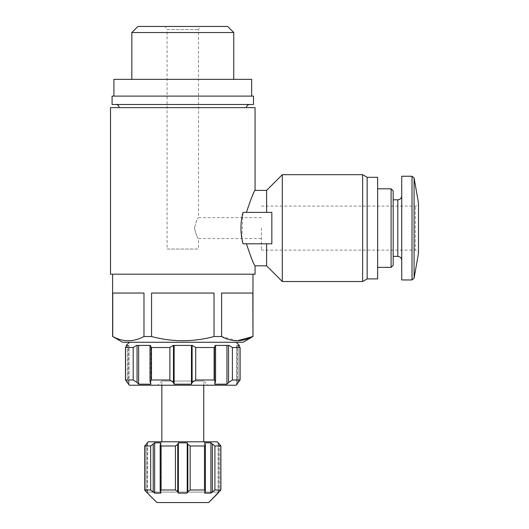 <?xml version="1.0" encoding="UTF-8"?>
<svg xmlns="http://www.w3.org/2000/svg" width="529" height="529" viewBox="0 0 529 529"><rect width="100%" height="100%" fill="white"/><g stroke="black" fill="none" stroke-linecap="round" stroke-linejoin="round"><path stroke-width="0.4" stroke-dasharray="2.65 1.98" d="M194.507 228.098C195.988 234.44 197.324 237.931 198.507 238.572C197.324 237.918 195.994 234.446 194.507 228.151C195.975 221.783 197.31 218.279 198.507 217.624C197.317 218.285 195.981 221.777 194.507 228.098M261.359 228.098L261.359 250.098L261.359 228.098M219.588 444.367L219.588 491.6L219.588 444.367L218.133 442.839L218.133 493.121L220.844 489.98L214.913 489.98L210.919 493.121L204.644 493.121L205.404 490.866L204.485 489.98L190.162 489.98L187.828 491.6L187.226 493.121L178.359 493.121L177.757 491.6L175.423 489.98L161.1 489.98L160.188 490.866L160.942 493.121L154.673 493.121L150.672 489.98L144.701 490.013L144.701 445.947L144.741 489.98M208.644 502.55L156.941 502.55M147.174 442.839L145.997 444.367L145.997 491.6L147.426 493.121L147.426 492.076L147.426 493.094M220.844 445.987L220.884 490.013L220.844 445.987L214.913 445.987L214.913 489.98M255.071 107.632L110.515 107.632M255.071 274.187L110.515 274.187M243.016 243.809L246.428 243.809C251.057 257.669 253.94 265.003 255.071 265.809C253.94 265.009 251.063 257.676 246.428 243.809L271.833 243.809L266.596 243.809L271.833 243.809L271.833 212.387L246.428 212.387C251.057 198.52 253.94 191.187 255.071 190.387C253.94 191.194 251.057 198.527 246.428 212.387L271.833 212.387L243.016 212.387L241.872 238.572M266.596 243.809L246.428 243.809L266.596 243.809L266.596 265.809M214.913 445.987L210.919 442.839L204.644 442.839L205.404 445.094L204.485 445.987L190.162 445.987L187.828 444.367L187.226 442.839L178.359 442.839L177.757 444.367L175.423 445.987L161.1 445.987L161.1 489.98M161.1 445.987L160.188 445.094L160.942 442.839L154.673 442.839L150.672 445.987L144.741 445.987L145.997 444.367L145.997 491.6M217.359 441.794L148.226 441.794M218.16 493.094L218.16 492.076L147.426 492.076L218.411 492.076L218.16 493.121L218.411 442.839M240.093 380.06L232.39 379.987L228.528 382.513L226.948 384.18L214.688 384.18L215.567 381.402L214.119 379.987L195.71 379.987L192.12 382.513L191.465 384.18L174.127 384.18L173.466 382.513L169.875 379.987L151.466 379.987L151.466 347.513L150.011 346.111L150.104 345.424L136.634 345.424L133.196 347.513L125.492 347.441L125.492 380.06L125.571 347.513L127.436 345.424L126.226 345.424M239.359 345.424L236.569 345.424L238.553 345.424L240.014 347.513L232.39 347.513L228.958 345.424L215.343 345.424L215.574 346.111L214.119 347.513L195.71 347.513L192.318 345.424L173.267 345.424L169.875 347.513L151.466 347.513M151.466 379.987L150.018 381.402L150.897 384.18L138.638 384.18L137.057 382.513L133.196 379.987L125.571 379.987L127.436 382.513L127.436 345.424L129.016 345.424L127.436 345.424L127.436 382.513L129.016 384.18L128.322 384.18M243.023 342.276L122.563 342.276M237.223 340.769L221.605 336.53L214.027 336.53L214.027 293.046L151.558 293.046L151.558 336.53L143.981 336.53C133.632 342.104 123.217 342.104 112.743 336.53L112.611 336.53M252.974 336.53L252.842 293.046L221.605 293.046L252.842 293.046L221.605 293.046L221.605 336.53M112.611 274.187L252.974 274.187L112.611 274.187M151.558 293.046L214.027 293.046L151.558 293.046M143.981 336.53L143.981 293.046L112.743 293.046L143.981 293.046L112.743 293.046L112.743 336.53M161.841 441.794L203.744 441.794L161.841 441.794M161.841 385.224L161.841 381.039L203.744 381.039L161.841 381.039L157.655 385.224L207.937 385.224L157.655 385.224M236.218 385.224L129.367 385.224M238.149 382.513L238.149 345.424L238.149 382.513L236.569 384.18L236.569 345.424L236.569 384.18L237.263 384.18M235.451 342.276L129.367 342.276L235.451 342.276M240.093 347.454L240.014 379.987M119.157 107.632L246.428 107.632L119.157 107.632M116.016 104.491L249.576 104.491L116.016 104.491M253.503 104.491L112.082 104.491M253.503 96.113L112.082 96.113M113.92 96.113L251.665 96.113L113.92 96.113M251.665 79.35L113.92 79.35M131.84 79.35L233.745 79.35L131.84 79.35M233.745 32.534L131.84 32.534M227.662 26.45L137.93 26.45M165.266 26.45L200.319 26.45L165.266 26.45L167.078 29.591L198.507 29.591L167.078 29.591L167.078 249.047L198.507 249.047L167.078 249.047M228.528 345.424L226.948 345.424L228.528 345.424L228.528 382.513M214.688 345.424L226.948 345.424L214.688 345.424L215.343 345.424L214.688 345.424L214.688 384.18L214.688 345.424M226.948 384.18L226.948 345.424M192.12 345.424L191.465 345.424L192.12 345.424L192.12 382.513M174.127 345.424L191.465 345.424L173.466 345.424L174.127 345.424L174.127 384.18M191.465 384.18L191.465 345.424M150.897 345.424L138.638 345.424L150.897 345.424L150.897 384.18L150.897 345.424M137.057 345.424L138.638 345.424L136.634 345.424L137.057 345.424L137.057 382.513M138.638 384.18L138.638 345.424M129.016 345.424L128.322 345.424L129.016 345.424L129.016 384.18L129.016 345.424M178.359 442.839L178.359 493.121M187.226 442.839L187.226 493.121M204.644 442.839L204.644 493.121L204.644 442.839M210.919 442.839L210.919 493.121M160.942 442.839L160.942 493.121L160.942 442.839M147.452 442.839L147.452 493.121L147.452 442.839M154.673 442.839L154.673 493.121M266.596 190.387L266.596 212.387M282.307 174.676L282.307 281.521M261.359 206.098L415.344 206.098C417.236 205.933 418.28 204.882 418.485 202.957L418.485 253.239C418.28 251.315 417.236 250.263 415.344 250.098L415.344 206.098L415.344 250.098L261.359 250.098M401.723 176.243L401.723 279.953M401.723 228.098L401.723 260.308L401.723 228.098M393.186 190.909L393.186 265.287M391.096 188.813L391.096 267.383M377.633 177.294L377.633 278.902M367.159 177.294L367.159 278.902M362.623 174.676L362.623 281.521M175.423 445.987L175.423 489.98M150.672 445.987L150.672 489.98M204.485 445.987L204.485 489.98M190.162 445.987L190.162 489.98M169.875 379.987L169.875 347.513M133.196 379.987L133.196 347.513M232.39 379.987L232.39 347.513M214.119 379.987L214.119 347.513M195.71 379.987L195.71 347.513M215.343 382.513L215.343 345.424L215.343 382.513M173.466 382.513L173.466 345.424M150.243 382.513L150.243 345.424L150.243 382.513M177.757 444.367L177.757 491.6M187.828 444.367L187.828 491.6M205.252 444.367L205.252 491.6L205.252 444.367M212.374 444.367L212.374 491.6M160.333 444.367L160.333 491.6L160.333 444.367M153.212 444.367L153.212 491.6M414.081 177.975L414.081 278.221M412.018 176.243L412.018 279.953M397.795 199.817L397.795 256.38M261.359 217.624L198.507 217.624L198.507 29.591L200.319 26.45M261.359 238.572L198.507 238.572L198.507 249.047M203.744 385.224L203.744 381.039L207.937 385.224M237.263 383.446L237.263 345.424M215.581 381.402L215.581 346.111M150.005 381.402L150.005 346.111M128.322 383.446L128.322 345.424M205.411 445.094L205.411 490.866M218.411 443.13L218.411 492.076M147.174 443.13L147.174 492.076M160.175 445.094L160.175 490.866"/><path stroke-width="0.79" d="M218.16 493.094L208.644 502.55L220.884 490.013L220.884 445.947L219.588 444.367L220.844 445.987L220.844 489.98L214.913 489.98L210.919 493.121L204.644 493.121L205.404 490.866L204.485 489.98L190.162 489.98L187.828 491.6L187.226 493.121L178.359 493.121L177.757 491.6L175.423 489.98L161.1 489.98L160.188 490.866L160.942 493.121L154.673 493.121L150.672 489.98L144.741 489.98L145.997 491.6L144.701 490.013L144.701 445.947L150.672 445.987L150.672 489.98M147.426 493.094L156.941 502.55L145.997 491.6M266.596 265.809L255.071 265.809L255.071 274.187L110.515 274.187L110.515 107.632L255.071 107.632L255.071 190.387L266.596 190.387L282.307 174.676L282.307 281.521L266.596 265.809L266.596 243.809M246.428 212.387C251.057 198.52 253.94 191.187 255.071 190.387C253.94 191.194 251.057 198.527 246.428 212.387M243.016 243.809L271.833 243.809L271.833 212.387L243.016 212.387C240.272 222.848 240.272 233.322 243.016 243.809L241.872 238.572M246.428 243.809C251.057 257.669 253.94 265.003 255.071 265.809C253.94 265.009 251.063 257.676 246.428 243.809M156.941 502.55L208.644 502.55M150.672 445.987L154.673 442.839L160.942 442.839L160.188 445.094L161.1 445.987L175.423 445.987L175.423 489.98M175.423 445.987L177.757 444.367L178.359 442.839L187.226 442.839L187.828 444.367L190.162 445.987L204.485 445.987L204.485 489.98M204.485 445.987L205.404 445.094L204.644 442.839L210.919 442.839L214.913 445.987L220.844 445.987M144.741 489.98L144.741 445.987L147.174 443.13M147.174 442.839L148.226 441.794L217.359 441.794L219.588 444.367M129.367 342.276L126.226 345.424L127.033 345.424L125.492 347.441L125.492 380.04L133.196 379.987L133.196 347.513L136.634 345.424L150.104 345.424L150.011 346.111L151.466 347.513L169.875 347.513L173.267 345.424L192.318 345.424L195.71 347.513L214.119 347.513L215.574 346.111L215.488 345.424L228.958 345.424L232.39 347.513L240.093 347.441L240.093 380.04L238.149 382.513L240.014 379.987L240.014 347.513L238.553 345.424L239.359 345.424L236.218 342.276M238.149 382.513L236.218 385.224L129.367 385.224L125.571 379.987L125.571 347.513L133.196 347.513M133.196 379.987L137.057 382.513L138.638 384.18L150.897 384.18L150.018 381.402L151.466 379.987L169.875 379.987L169.875 347.513M169.875 379.987L173.466 382.513L174.127 384.18L191.465 384.18L192.12 382.513L195.71 379.987L214.119 379.987L214.119 347.513M214.119 379.987L215.567 381.402L214.688 384.18L226.948 384.18L228.528 382.513L232.39 379.987L240.014 379.987M221.605 336.53L221.605 293.046L252.842 293.046L252.974 336.53L243.023 342.276L122.563 342.276L112.743 336.53C123.098 342.104 133.506 342.104 143.981 336.53L151.558 336.53C172.368 342.104 193.191 342.104 214.027 336.53C193.217 342.104 172.394 342.104 151.558 336.53L151.558 293.046L214.027 293.046L214.027 336.53L221.605 336.53C231.96 342.104 242.368 342.104 252.842 336.53L237.223 340.769M112.611 336.53L112.611 274.187M112.743 336.53L112.743 293.046L143.981 293.046L143.981 336.53M161.841 441.794L161.841 385.224M116.016 104.491C117.921 104.676 118.972 105.727 119.157 107.632M112.082 104.491L253.503 104.491L253.503 96.113L112.082 96.113L112.082 104.491M113.92 96.113L113.92 79.35L251.665 79.35L251.665 96.113M131.84 79.35L131.84 32.534L233.745 32.534L233.745 79.35M131.84 32.534L137.93 26.45L227.662 26.45L233.745 32.534M138.638 384.18L138.638 345.424M191.465 384.18L191.465 345.424M174.127 384.18L174.127 345.424M226.948 384.18L226.948 345.424M210.919 442.839L210.919 493.121M187.226 442.839L187.226 493.121M178.359 442.839L178.359 493.121M154.673 442.839L154.673 493.121M266.596 212.387L266.596 190.387M414.081 177.975L414.081 278.221L418.485 253.239L418.485 202.957L414.081 177.975L412.018 176.243L401.723 176.243L401.723 279.953L412.018 279.953L412.018 176.243M391.096 188.813L391.096 267.383L393.186 265.287L393.186 190.909L391.096 188.813L377.633 188.813M367.159 177.294L367.159 278.902L377.633 278.902L377.633 177.294L367.159 177.294L362.623 174.676L282.307 174.676M367.159 278.902L362.623 281.521L362.623 174.676M161.1 445.987L161.1 489.98M190.162 445.987L190.162 489.98M214.913 445.987L214.913 489.98M151.466 379.987L151.466 347.513M195.71 379.987L195.71 347.513M232.39 379.987L232.39 347.513M137.057 382.513L137.057 345.424M192.12 382.513L192.12 345.424M173.466 382.513L173.466 345.424M228.528 382.513L228.528 345.424M212.374 444.367L212.374 491.6M187.828 444.367L187.828 491.6M177.757 444.367L177.757 491.6M153.212 444.367L153.212 491.6M401.723 260.308C401.471 257.901 400.162 256.591 397.795 256.38L397.795 199.817C400.162 199.605 401.471 198.296 401.723 195.889M252.974 336.53L252.974 274.187M203.744 441.794L203.744 385.224M246.428 107.632C246.6 105.74 247.645 104.696 249.576 104.491M240.093 380.04L240.093 347.441M237.263 384.18L237.263 383.446M128.322 384.18L128.322 383.446M150.005 381.402L150.005 346.111M215.581 381.402L215.581 346.111M205.411 445.094L205.411 490.866M160.175 445.094L160.175 490.866M414.081 278.221L412.018 279.953M397.795 199.817L393.186 199.817M397.795 256.38L393.186 256.38M391.096 267.383L377.633 267.383M362.623 281.521L282.307 281.521"/></g></svg>
